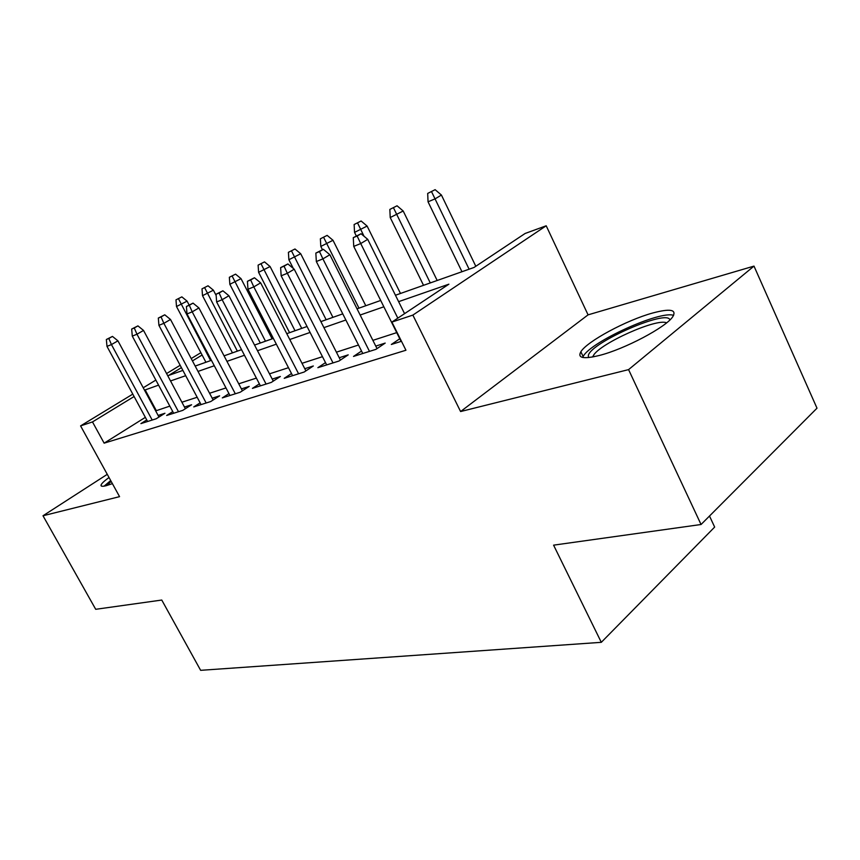 <?xml version="1.0" encoding="UTF-8"?>
<svg xmlns="http://www.w3.org/2000/svg" width="860" height="860" viewBox="0 0 860 860"><rect width="100%" height="100%" fill="white"/><g stroke="black" fill="none" stroke-linecap="round" stroke-linejoin="round"><path stroke-width="1.29" d="M652.654 313.019C626.488 320.156 586.982 341.431 580.865 351.751C577.275 358.093 583.435 359.329 599.345 355.459C624.457 349.203 666.027 327.252 672.767 316.727C676.949 309.579 670.241 308.342 652.654 313.019M109.026 477.526C104.006 481.148 101.34 483.718 101.018 485.233C100.878 486.459 102.641 486.61 106.296 485.663L112.391 483.642M395.45 295.249L474.032 267.46L525.105 233.479L546.197 225.782L412.864 315.093L391.902 322.081L448.888 284.187L398.621 301.656M588.068 314.857L460.594 411.542L628.574 369.617L701.05 524.503L817 408.188L753.994 266.106L588.068 314.857L546.197 225.782M709.5 516.021L714.66 527.072L601.301 642.323L200.638 670.327L161.766 600.043L95.707 609.299L43 515.763L119.561 496.65L80.582 425.894L132.795 394.116M628.574 369.617L753.994 266.106M107.263 474.333L43 515.763M399.782 338.743L391.343 344.473L401.469 341.28M361.533 351.052L353.514 356.427L375.938 349.343L385.194 343.086L375.755 346.096M325.499 362.63L317.867 367.693L339.001 361.017L348.203 354.868L339.238 357.728M291.508 373.552L284.219 378.325L304.171 372.025L313.319 365.984L304.784 368.704M259.376 383.861L252.421 388.376L271.287 382.41L280.36 376.487L272.222 379.077M228.964 393.611L222.31 397.89L240.187 392.246L249.185 386.419L241.413 388.903M200.133 402.846L193.769 406.909L210.711 401.555L219.633 395.837L212.205 398.202M172.774 411.607L166.668 415.466L182.761 410.381L191.587 404.77L184.481 407.038M145.362 417.347L104.135 443.158L405.941 350.235L391.902 322.081M396.729 332.627L372.875 340.356M358.48 345.021L336.41 352.17M322.468 356.685L302.01 363.307M288.487 367.693L269.502 373.842M256.377 378.099L238.736 383.807M225.976 387.935L209.582 393.256M197.176 397.266L181.901 402.222M169.828 406.124L155.681 410.887M146.759 419.927L140.9 423.614L156.198 418.777L164.948 413.262L158.132 415.434M460.594 411.542L412.864 315.093M104.135 443.158L92.482 421.927L80.582 425.894M701.05 524.503L553.593 545.154L601.301 642.323M181.417 367.639L168.625 375.444L182.89 370.402M195.177 366.059L211.42 360.318M224.062 355.846L241.542 349.665M254.549 345.064L273.362 338.41M286.767 333.669L307.052 326.499M320.877 321.608L342.764 313.868M357.04 308.826L380.69 300.462M202.1 355.008L192.447 360.91M143.222 387.774L155.864 380.077M166.582 373.552L180.17 365.285M191.21 358.566L200.875 352.686M158.573 385.129L144.512 390.16M134.095 396.524L92.482 421.927M383.85 306.794L360.157 315.029M345.86 320.006L323.93 327.628M310.084 332.444L289.766 339.506M276.339 344.172L257.495 350.729M244.455 355.266L226.954 361.35M214.291 365.747L198.015 371.412M185.696 375.691L170.549 380.958M156.262 410.521L145.103 389.806M158.982 417.025L117.938 340.839L111.445 344.57L152.198 420.046M108.833 338.474L112.456 336.41L106.36 339.496L108.833 338.474L111.445 344.57L106.984 346.376L147.597 421.497M117.938 340.839L112.456 336.41M106.36 339.496L106.984 346.376M181.858 296.872L175.977 299.85L181.858 296.872L187.093 301.15L176.504 306.515L205.927 362.254M178.514 298.775L210.614 360.598M187.093 301.15L189.082 304.935M176.504 306.515L175.977 299.85M107.038 485.459L111.133 481.353M110.693 480.557L104.103 486.147M588.466 357.577L588.358 355.363C591.186 342.301 667.919 308.729 669.854 319.985M666.597 322.844C657.008 317.877 599.893 343.516 593.4 355.513L592.669 356.975M673.627 315.373C660.233 310.267 591.186 341.656 583.306 356.18L582.618 357.438M185.373 408.726L143.545 330.433L136.976 334.217L178.493 411.736M134.278 327.983L137.933 325.886L131.677 329.047L134.278 327.983L136.976 334.217L132.29 336.12L173.655 413.262M143.545 330.433L137.933 325.886M131.677 329.047L132.29 336.12M213.151 399.997L170.506 319.479L163.862 323.328L206.163 402.996M161.067 316.931L164.765 314.803L158.326 318.06L161.067 316.931L163.862 323.328L158.917 325.327L201.068 404.598M170.506 319.479L164.765 314.803M158.326 318.06L158.917 325.327M242.412 390.805L198.918 307.934L192.21 311.836L235.317 393.783M189.307 305.279L193.038 303.129L186.416 306.472L189.307 305.279L192.21 311.836L186.996 313.954L229.953 395.471M198.918 307.934L193.038 303.129M186.416 306.472L186.996 313.954M273.276 381.109L228.921 295.743L222.149 299.71L266.084 384.054M219.128 292.981L222.901 290.798L216.064 294.238L219.128 292.981L222.149 299.71L216.634 301.946L260.419 385.85M228.921 295.743L222.901 290.798M216.064 294.238L216.634 301.946M208.045 285.789L202.003 288.852L208.045 285.789L213.398 290.185L202.519 295.679L232.458 352.879M204.68 287.724L237.371 351.138M213.398 290.185L216.161 295.474M202.519 295.679L202.003 288.852M235.565 274.147L229.351 277.286L235.565 274.147L241.026 278.651L229.846 284.305L260.311 343.033M232.157 276.103L265.471 341.205M241.026 278.651L272.125 338.851M229.846 284.305L229.351 277.286M264.504 261.892L258.107 265.127L264.504 261.892L270.094 266.536L258.602 272.341L289.594 332.669M261.075 263.87L295.023 330.756M270.094 266.536L301.742 328.38M258.602 272.341L258.107 265.127M294.991 248.992L288.412 252.313L294.991 248.992L300.71 253.754L288.874 259.731L293.314 268.449M291.529 250.991L326.155 319.748M300.71 253.754L332.917 317.351M288.874 259.731L288.412 252.313M305.902 370.886L260.644 282.854L253.807 286.885L298.592 373.788M250.658 279.973L254.463 277.758L247.422 281.306L250.658 279.973L253.807 286.885L247.97 289.25L292.604 375.68M260.644 282.854L254.463 277.758M247.422 281.306L247.97 289.25M327.144 235.382L320.371 238.8L327.144 235.382L333.003 240.284L320.812 246.433L322.446 249.679M323.661 237.414L358.975 308.138M333.003 240.284L365.779 305.73M320.812 246.433L320.371 238.8M340.42 360.06L294.227 269.212L287.337 273.297L333.013 362.909M284.058 266.202L287.896 263.945L280.629 267.611L284.058 266.202L287.337 273.297L281.156 275.802L326.671 364.909M294.227 269.212L287.896 263.945M280.629 267.611L281.156 275.802M377.024 348.612L329.864 254.732L322.909 258.881L369.499 351.385M319.49 251.582L323.36 249.303L315.846 253.087L319.49 251.582L322.909 258.881L316.34 261.537L362.769 353.503M329.864 254.732L323.36 249.303M315.846 253.087L316.34 261.537M404.576 313.653L367.725 239.349L360.727 243.552L397.815 318.146M357.147 236.048L361.05 233.737L353.277 237.65L357.147 236.048L360.727 243.552L353.739 246.39L401.104 341.398M367.725 239.349L361.05 233.737M353.277 237.65L353.739 246.39M361.114 220.999L354.127 224.525L361.114 220.999L367.113 226.062L354.546 232.393L356.276 235.866M357.61 223.052L364.027 236.242M367.113 226.062L400.481 293.464M354.546 232.393L354.127 224.525M397.051 205.787L389.838 209.431L397.051 205.787L403.19 211.001L390.225 217.537L423.529 285.316M393.525 207.873L430.279 282.929M403.19 211.001L437.181 280.489M390.225 217.537L389.838 209.431M435.128 189.673L427.689 193.425L435.128 189.673L441.427 195.048L435.085 198.864L428.043 201.799L461.96 271.728M431.591 191.769L469.108 269.191M441.427 195.048L475.806 266.277M428.043 201.799L427.689 193.425M580.865 351.751L583.112 356.491M101.018 485.233L101.491 486.104M593.97 356.728L593.4 355.513"/></g></svg>
